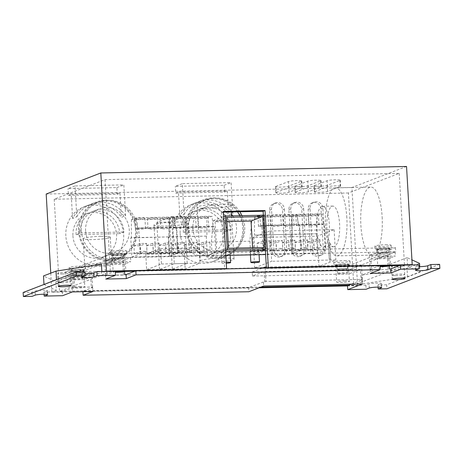 <?xml version="1.0" encoding="UTF-8"?>
<svg xmlns="http://www.w3.org/2000/svg" width="463" height="463" viewBox="0 0 463 463"><rect width="100%" height="100%" fill="white"/><g stroke="black" fill="none" stroke-linecap="round" stroke-linejoin="round"><path stroke-width="0.35" stroke-dasharray="2.31 1.74" d="M330.206 258.886L329.32 259.008L330.206 258.886M328.875 243.272L328.394 242.982L329.251 242.334L329.731 242.658L328.875 243.272M330.281 261.201L329.39 261.323L330.281 261.201M328.898 244.811L328.452 245.049L329.818 245.216L328.898 244.811M334.396 246.571A20.32 6.441 88.8 0 1 333.661 246.715A20.32 6.441 88.8 0 1 326.791 226.54A20.32 6.441 88.8 0 1 332.799 206.081A20.32 6.441 88.8 0 1 339.639 225.105A20.32 6.441 88.8 0 1 334.396 246.571M324.117 246.791A20.32 6.441 -91.2 0 0 329.361 225.325A20.32 6.441 -91.2 0 0 322.52 206.301A20.32 6.441 -91.2 0 0 316.513 226.754A20.32 6.441 -91.2 0 0 323.388 246.935A20.32 6.441 -91.2 0 0 324.117 246.791M307.386 242.19L313.526 239.817L319.95 239.684L313.81 242.051L307.386 242.19L307.843 250.055L314.261 249.916L320.402 247.549L313.983 247.688L307.843 250.055M319.95 239.684L320.402 247.549M314.261 249.916L313.81 242.051M313.526 239.817L313.983 247.688M294.989 242.45L301.129 240.083L307.554 239.944L301.413 242.317L294.989 242.45L295.446 250.315L301.87 250.182L308.005 247.815L301.587 247.948L295.446 250.315M307.554 239.944L308.005 247.815M301.87 250.182L301.413 242.317M301.129 240.083L301.587 247.948M305.719 215.121A5.081 0.55 176.7 0 0 305.974 214.93A5.081 0.55 176.7 0 0 301.691 214.635A5.081 0.55 176.7 0 0 296.083 215.33A5.081 0.55 176.7 0 0 295.828 215.521A5.081 0.55 176.7 0 0 300.111 215.816A5.081 0.55 176.7 0 0 305.719 215.121M296.667 225.412A5.081 0.55 -3.3 0 1 302.27 224.723A5.081 0.55 -3.3 0 1 306.552 225.018A5.081 0.55 -3.3 0 1 301.511 225.857A5.081 0.55 -3.3 0 1 296.407 225.603A5.081 0.55 -3.3 0 1 296.667 225.412M318.116 214.861A5.081 0.55 176.7 0 0 318.37 214.67A5.081 0.55 176.7 0 0 314.088 214.375A5.081 0.55 176.7 0 0 308.48 215.064A5.081 0.55 176.7 0 0 308.225 215.254A5.081 0.55 176.7 0 0 312.508 215.55A5.081 0.55 176.7 0 0 318.116 214.861M309.058 225.151A5.081 0.55 -3.3 0 1 314.666 224.457A5.081 0.55 -3.3 0 1 318.949 224.752A5.081 0.55 -3.3 0 1 313.908 225.597A5.081 0.55 -3.3 0 1 308.804 225.336A5.081 0.55 -3.3 0 1 309.058 225.151M300.759 250.396L299.272 224.578L324.384 224.046L325.877 249.858L300.759 250.396L292.419 253.614L291.32 234.521L317.068 233.74L317.091 215.793L322.092 213.865L323.388 224.428L324.384 224.046M299.272 224.578L298.276 224.96L323.388 224.428M298.276 224.96L296.974 214.398L322.092 213.865M296.974 214.398L291.979 216.325L317.091 215.793M291.979 216.325L291.956 234.272L317.068 233.74M291.956 234.272L291.32 234.521M325.877 249.858L317.531 253.076L292.419 253.614M316.432 233.983L317.531 253.076M226.222 262.313A4.335 0.469 176.7 0 0 222.165 262.868A4.335 0.469 176.7 0 0 221.951 263.03A4.335 0.469 176.7 0 0 226.274 263.25M221.546 252.109A4.335 0.469 -3.3 0 1 226.326 251.519A4.335 0.469 -3.3 0 1 229.984 251.774A4.335 0.469 -3.3 0 1 225.684 252.491A4.335 0.469 -3.3 0 1 221.326 252.271A4.335 0.469 -3.3 0 1 221.546 252.109M250.448 251.496A4.335 0.469 -3.3 0 1 255.235 250.905A4.335 0.469 -3.3 0 1 258.886 251.16A4.335 0.469 -3.3 0 1 254.586 251.878A4.335 0.469 -3.3 0 1 250.228 251.658A4.335 0.469 -3.3 0 1 250.448 251.496M226.963 221.574L215.075 221.829L226.72 217.338M228.502 248.261L216.858 252.752L252.827 251.988L264.471 247.497M252.584 247.751L252.827 251.988M215.075 221.829L216.858 252.752M211.383 242.027L249.922 241.206L251.826 219.856L213.293 220.672L211.383 242.027L212.158 255.472L250.697 254.656L261.578 250.454M213.293 220.672L223.588 216.701M263.893 215.197L251.826 219.856M225.527 250.315L212.158 255.472M249.922 241.206L250.697 254.656M382.154 216.991A34.042 10.794 88.8 0 1 372.235 255.125A34.042 10.794 88.8 0 1 360.723 221.326A34.042 10.794 88.8 0 1 370.788 187.064A34.042 10.794 88.8 0 1 382.154 216.991M346.828 217.743A34.042 10.794 -91.2 0 0 335.461 187.816A34.042 10.794 -91.2 0 0 325.396 222.078A34.042 10.794 -91.2 0 0 336.914 255.877A34.042 10.794 -91.2 0 0 346.828 217.743M102.514 263.216A13.549 1.464 176.7 0 0 84.752 265.629A13.549 1.464 176.7 0 0 98.364 266.306A13.549 1.464 176.7 0 0 111.809 264.066A13.549 1.464 176.7 0 0 102.514 263.216M100.963 236.321A13.549 1.464 -3.3 0 1 110.258 237.178A13.549 1.464 -3.3 0 1 96.813 239.417A13.549 1.464 -3.3 0 1 83.207 238.734A13.549 1.464 -3.3 0 1 100.963 236.321M269.894 231.02L334.124 229.654L317.19 236.188L252.96 237.554L269.894 231.02L271.642 261.277L254.702 267.811L318.932 266.445L335.872 259.911L271.642 261.277M252.96 237.554L254.702 267.811M317.19 236.188L318.932 266.445M334.124 229.654L335.872 259.911M267.822 215.932A5.081 0.55 176.7 0 0 268.077 215.741A5.081 0.55 176.7 0 0 263.794 215.445A5.081 0.55 176.7 0 0 258.186 216.134A5.081 0.55 176.7 0 0 257.932 216.325A5.081 0.55 176.7 0 0 262.214 216.62A5.081 0.55 176.7 0 0 267.822 215.932M258.771 226.216A5.081 0.55 -3.3 0 1 264.373 225.527A5.081 0.55 -3.3 0 1 268.656 225.822A5.081 0.55 -3.3 0 1 263.621 226.662A5.081 0.55 -3.3 0 1 258.516 226.407A5.081 0.55 -3.3 0 1 258.771 226.216M280.474 215.66A5.081 0.55 176.7 0 0 280.728 215.469A5.081 0.55 176.7 0 0 276.446 215.173A5.081 0.55 176.7 0 0 270.843 215.862A5.081 0.55 176.7 0 0 270.589 216.053A5.081 0.55 176.7 0 0 274.872 216.348A5.081 0.55 176.7 0 0 280.474 215.66M271.422 225.95A5.081 0.55 -3.3 0 1 277.03 225.261A5.081 0.55 -3.3 0 1 281.313 225.556A5.081 0.55 -3.3 0 1 276.272 226.395A5.081 0.55 -3.3 0 1 271.168 226.141A5.081 0.55 -3.3 0 1 271.422 225.95M257.098 243.254L263.233 240.887L269.657 240.754L263.516 243.121L257.098 243.254L257.55 251.125L263.974 250.987L270.114 248.619L263.69 248.753L257.55 251.125M269.657 240.754L270.114 248.619M263.974 250.987L263.516 243.121M263.233 240.887L263.69 248.753M269.75 242.988L275.89 240.621L282.314 240.482L276.174 242.849L269.75 242.988L270.201 250.853L276.625 250.714L282.766 248.347L276.342 248.486L270.201 250.853M282.314 240.482L282.766 248.347M276.625 250.714L276.174 242.849M275.89 240.621L276.342 248.486M282.401 242.716L288.542 240.349L294.966 240.216L288.825 242.583L282.401 242.716L282.858 250.587L289.277 250.448L295.417 248.081L288.993 248.214L282.858 250.587M294.966 240.216L295.417 248.081M289.277 250.448L288.825 242.583M288.542 240.349L288.993 248.214M293.131 215.393A5.081 0.55 176.7 0 0 293.386 215.202A5.081 0.55 176.7 0 0 289.097 214.907A5.081 0.55 176.7 0 0 283.495 215.596A5.081 0.55 176.7 0 0 283.24 215.787A5.081 0.55 176.7 0 0 287.523 216.082A5.081 0.55 176.7 0 0 293.131 215.393M284.074 225.678A5.081 0.55 -3.3 0 1 289.682 224.989A5.081 0.55 -3.3 0 1 293.964 225.284A5.081 0.55 -3.3 0 1 288.924 226.123A5.081 0.55 -3.3 0 1 283.819 225.869A5.081 0.55 -3.3 0 1 284.074 225.678M263.233 249.817L261.826 225.377L299.399 224.572L300.886 250.39L263.314 251.189L263.268 250.419M261.826 225.377L260.831 225.759L298.404 224.96L299.399 224.572M260.831 225.759L259.54 215.289M263.349 215.116L297.101 214.398L298.404 224.96M259.263 215.295L254.534 217.124L292.107 216.325L297.101 214.398M254.534 217.124L254.505 235.071L292.084 234.272L292.107 216.325M254.505 235.071L292.084 234.272M263.314 251.189L254.974 254.407L253.874 235.314M300.886 250.39L292.547 253.608L254.974 254.407M291.447 234.515L292.547 253.608M182.654 217.743A5.081 0.55 176.7 0 0 182.908 217.552A5.081 0.55 176.7 0 0 178.625 217.257A5.081 0.55 176.7 0 0 173.017 217.946A5.081 0.55 176.7 0 0 172.763 218.137A5.081 0.55 176.7 0 0 177.045 218.432A5.081 0.55 176.7 0 0 182.654 217.743M173.602 228.028A5.081 0.55 -3.3 0 1 179.204 227.339A5.081 0.55 -3.3 0 1 183.493 227.634A5.081 0.55 -3.3 0 1 178.452 228.473A5.081 0.55 -3.3 0 1 173.347 228.218A5.081 0.55 -3.3 0 1 173.602 228.028M195.305 217.471A5.081 0.55 176.7 0 0 195.56 217.28A5.081 0.55 176.7 0 0 191.277 216.985A5.081 0.55 176.7 0 0 185.675 217.674A5.081 0.55 176.7 0 0 185.42 217.865A5.081 0.55 176.7 0 0 189.703 218.16A5.081 0.55 176.7 0 0 195.305 217.471M186.253 227.761A5.081 0.55 -3.3 0 1 191.861 227.073A5.081 0.55 -3.3 0 1 196.144 227.368A5.081 0.55 -3.3 0 1 191.103 228.207A5.081 0.55 -3.3 0 1 185.999 227.952A5.081 0.55 -3.3 0 1 186.253 227.761M171.929 245.066L178.07 242.699L184.488 242.566L178.348 244.933L171.929 245.066L172.381 252.937L178.805 252.798L184.945 250.431L178.521 250.564L172.381 252.937M184.488 242.566L184.945 250.431M178.805 252.798L178.348 244.933M178.07 242.699L178.521 250.564M184.581 244.8L190.721 242.433L197.145 242.294L191.005 244.661L184.581 244.8L185.032 252.665L191.456 252.526L197.597 250.159L191.173 250.298L185.032 252.665M197.145 242.294L197.597 250.159M191.456 252.526L191.005 244.661M190.721 242.433L191.173 250.298M197.232 244.528L203.373 242.161L209.797 242.027L203.656 244.395L197.232 244.528L197.689 252.399L204.108 252.26L210.248 249.893L203.824 250.026L197.689 252.399M209.797 242.027L210.248 249.893M204.108 252.26L203.656 244.395M203.373 242.161L203.824 250.026M207.962 217.205A5.081 0.55 176.7 0 0 208.217 217.014A5.081 0.55 176.7 0 0 203.934 216.719A5.081 0.55 176.7 0 0 198.326 217.407A5.081 0.55 176.7 0 0 198.071 217.598A5.081 0.55 176.7 0 0 202.354 217.894A5.081 0.55 176.7 0 0 207.962 217.205M198.905 227.489A5.081 0.55 -3.3 0 1 204.513 226.801A5.081 0.55 -3.3 0 1 208.796 227.096A5.081 0.55 -3.3 0 1 203.755 227.935A5.081 0.55 -3.3 0 1 198.65 227.68A5.081 0.55 -3.3 0 1 198.905 227.489M178.145 253.001L176.658 227.188L214.23 226.384L215.723 252.202L178.145 253.001L169.805 256.218L168.706 237.125L206.915 236.084L206.938 218.137L211.938 216.209L213.235 226.772L214.23 226.384M176.658 227.188L175.662 227.57L213.235 226.772M175.662 227.57L174.36 217.008L211.938 216.209M174.36 217.008L169.365 218.935L206.938 218.137M169.365 218.935L169.336 236.882L206.915 236.084M169.336 236.882L168.706 237.125M215.723 252.202L207.378 255.42L169.805 256.218M206.278 236.327L207.378 255.42M72.911 235.794A23.034 21.703 68.9 0 0 103.035 256.82A23.034 21.703 68.9 0 0 114.998 227.524A23.034 21.703 68.9 0 0 86.459 213.842A23.034 21.703 68.9 0 0 72.911 235.794M76.088 234.573A23.034 21.703 -111.1 0 1 89.637 212.615A23.034 21.703 -111.1 0 1 119.761 233.641L123.997 232.009A23.034 21.703 68.9 0 0 93.867 210.983A23.034 21.703 68.9 0 0 80.319 232.935L76.088 234.573L119.761 233.641M85.614 230.898A23.034 21.703 -111.1 0 1 99.163 208.94A23.034 21.703 -111.1 0 1 127.695 222.622A23.034 21.703 -111.1 0 1 115.738 251.918A23.034 21.703 -111.1 0 1 85.614 230.898M65.844 235.945A30.483 28.723 -111.1 0 1 83.78 206.892A30.483 28.723 -111.1 0 1 121.543 224.995A30.483 28.723 -111.1 0 1 105.72 263.771A30.483 28.723 -111.1 0 1 65.844 235.945M78.548 231.049A30.483 28.723 68.9 0 0 118.418 258.875A30.483 28.723 68.9 0 0 134.247 220.093A30.483 28.723 68.9 0 0 96.483 201.99A30.483 28.723 68.9 0 0 78.548 231.049M76.817 216.788A30.483 28.723 -111.1 0 1 91.188 204.033A30.483 28.723 -111.1 0 1 125.629 215.746L121.399 217.379A30.483 28.723 68.9 0 0 86.951 205.665A30.483 28.723 68.9 0 0 72.581 218.42L76.817 216.788L75.035 185.929L68.049 188.626L116.867 187.584L117.255 194.31L68.437 195.345L68.049 188.626M72.581 218.42L71.192 194.286L120.004 193.25L121.399 217.379M68.437 195.345L71.192 194.286M125.629 215.746L123.852 184.893L75.035 185.929M80.319 232.935L123.997 232.009M117.255 194.31L120.004 193.25M116.867 187.584L123.852 184.893M171.605 216.638L184.453 216.366L169.632 222.084L156.789 222.356L171.605 216.638L174.319 263.702L159.504 269.42L172.346 269.142L187.168 263.43L174.319 263.702M156.789 222.356L159.504 269.42M169.632 222.084L172.346 269.142M184.453 216.366L187.168 263.43M160.586 248.509L199.119 247.693L184.303 253.406L145.764 254.228L160.586 248.509L161.477 263.974L146.655 269.692L185.194 268.87L200.01 263.152L161.477 263.974M145.764 254.228L146.655 269.692M184.303 253.406L185.194 268.87M199.119 247.693L200.01 263.152M345.045 280.948A6.366 0.689 176.7 0 0 336.699 282.083A6.366 0.689 176.7 0 0 343.095 282.401A6.366 0.689 176.7 0 0 349.415 281.348A6.366 0.689 176.7 0 0 345.045 280.948M340.097 265.675A6.366 0.689 -3.3 0 1 335.727 265.276A6.366 0.689 -3.3 0 1 344.078 264.142A6.366 0.689 -3.3 0 1 348.442 264.541A6.366 0.689 -3.3 0 1 340.097 265.675M344.628 263.927A8.131 0.88 176.7 0 0 333.973 265.374A8.131 0.88 176.7 0 0 342.14 265.785A8.131 0.88 176.7 0 0 350.202 264.442A8.131 0.88 176.7 0 0 344.628 263.927M344.431 260.565A8.131 0.88 -3.3 0 1 350.011 261.08A8.131 0.88 -3.3 0 1 341.943 262.423A8.131 0.88 -3.3 0 1 333.777 262.017A8.131 0.88 -3.3 0 1 344.431 260.565M390.037 265.791A6.366 0.689 176.7 0 0 390.483 265.507A6.366 0.689 176.7 0 0 386.119 265.108A6.366 0.689 176.7 0 0 377.773 266.242A6.366 0.689 176.7 0 0 379.944 266.63M381.171 249.835A6.366 0.689 -3.3 0 1 376.801 249.435A6.366 0.689 -3.3 0 1 385.147 248.301A6.366 0.689 -3.3 0 1 389.516 248.7A6.366 0.689 -3.3 0 1 381.171 249.835M385.702 248.087A8.131 0.88 176.7 0 0 375.042 249.534A8.131 0.88 176.7 0 0 383.208 249.945A8.131 0.88 176.7 0 0 391.276 248.596A8.131 0.88 176.7 0 0 385.702 248.087M385.505 244.724A8.131 0.88 -3.3 0 1 391.079 245.24A8.131 0.88 -3.3 0 1 383.017 246.582A8.131 0.88 -3.3 0 1 374.851 246.171A8.131 0.88 -3.3 0 1 385.505 244.724M80.417 286.58A6.366 0.689 176.7 0 0 72.072 287.714A6.366 0.689 176.7 0 0 78.467 288.032A6.366 0.689 176.7 0 0 84.787 286.979A6.366 0.689 176.7 0 0 80.417 286.58M75.469 271.306A6.366 0.689 -3.3 0 1 71.105 270.901A6.366 0.689 -3.3 0 1 79.451 269.767A6.366 0.689 -3.3 0 1 83.82 270.172A6.366 0.689 -3.3 0 1 75.469 271.306M80.001 269.559A8.131 0.88 176.7 0 0 69.346 271.005A8.131 0.88 176.7 0 0 77.512 271.416A8.131 0.88 176.7 0 0 85.574 270.068A8.131 0.88 176.7 0 0 80.001 269.559M79.81 266.196A8.131 0.88 -3.3 0 1 85.383 266.705A8.131 0.88 -3.3 0 1 77.315 268.054A8.131 0.88 -3.3 0 1 69.149 267.643A8.131 0.88 -3.3 0 1 79.81 266.196M125.409 271.422A6.366 0.689 176.7 0 0 125.861 271.139A6.366 0.689 176.7 0 0 121.491 270.733A6.366 0.689 176.7 0 0 113.146 271.868A6.366 0.689 176.7 0 0 115.316 272.261M116.543 255.46A6.366 0.689 -3.3 0 1 112.173 255.061A6.366 0.689 -3.3 0 1 120.525 253.927A6.366 0.689 -3.3 0 1 124.888 254.326A6.366 0.689 -3.3 0 1 116.543 255.46M121.074 253.712A8.131 0.88 176.7 0 0 110.42 255.165A8.131 0.88 176.7 0 0 118.586 255.57A8.131 0.88 176.7 0 0 126.648 254.228A8.131 0.88 176.7 0 0 121.074 253.712M120.878 250.356A8.131 0.88 -3.3 0 1 126.457 250.865A8.131 0.88 -3.3 0 1 118.389 252.208A8.131 0.88 -3.3 0 1 110.223 251.803A8.131 0.88 -3.3 0 1 120.878 250.356M180.171 233.514A23.034 21.703 68.9 0 0 210.3 254.54A23.034 21.703 68.9 0 0 222.257 225.238A23.034 21.703 68.9 0 0 193.725 211.562A23.034 21.703 68.9 0 0 180.171 233.514M183.348 232.287A23.034 21.703 -111.1 0 1 196.897 210.335A23.034 21.703 -111.1 0 1 227.026 231.361L231.257 229.729A23.034 21.703 68.9 0 0 201.133 208.703A23.034 21.703 68.9 0 0 187.584 230.655L183.348 232.287L227.026 231.361M232.681 215.862A23.034 21.703 -111.1 0 1 223.004 249.638A23.034 21.703 -111.1 0 1 192.874 228.612A23.034 21.703 -111.1 0 1 206.429 206.66A23.034 21.703 -111.1 0 1 231.459 214.143M173.11 233.665A30.483 28.723 -111.1 0 1 191.04 204.611A30.483 28.723 -111.1 0 1 228.809 222.715A30.483 28.723 -111.1 0 1 212.98 261.491A30.483 28.723 -111.1 0 1 173.11 233.665M185.813 228.763A30.483 28.723 68.9 0 0 225.684 256.589A30.483 28.723 68.9 0 0 241.512 217.813A30.483 28.723 68.9 0 0 203.743 199.709A30.483 28.723 68.9 0 0 185.813 228.763M184.077 214.508A30.483 28.723 -111.1 0 1 198.453 201.752A30.483 28.723 -111.1 0 1 232.895 213.466L228.658 215.098A30.483 28.723 68.9 0 0 194.217 203.384A30.483 28.723 68.9 0 0 179.847 216.14L184.077 214.508L182.3 183.649L175.315 186.34L224.127 185.304L224.514 192.029L175.703 193.065L175.315 186.34M179.847 216.14L178.452 192.006L227.269 190.964L228.658 215.098M175.703 193.065L178.452 192.006M232.895 213.466L231.112 182.607L182.3 183.649M187.584 230.655L231.257 229.729M224.514 192.029L227.269 190.964M224.127 185.304L231.112 182.607M177.734 248.92A16.934 1.829 176.7 0 0 155.533 251.936A16.934 1.829 176.7 0 0 172.549 252.786A16.934 1.829 176.7 0 0 189.35 249.985A16.934 1.829 176.7 0 0 177.734 248.92M176.183 222.026A16.934 1.829 -3.3 0 1 187.799 223.091A16.934 1.829 -3.3 0 1 170.997 225.892A16.934 1.829 -3.3 0 1 153.988 225.041A16.934 1.829 -3.3 0 1 176.183 222.026M222.437 257.995A16.934 1.829 176.7 0 0 200.236 261.01A16.934 1.829 176.7 0 0 217.245 261.861A16.934 1.829 176.7 0 0 234.046 259.06A16.934 1.829 176.7 0 0 222.437 257.995M219.335 204.206A16.934 1.829 -3.3 0 1 230.944 205.277A16.934 1.829 -3.3 0 1 214.143 208.078A16.934 1.829 -3.3 0 1 197.134 207.227A16.934 1.829 -3.3 0 1 219.335 204.206M381.749 253.874A5.284 0.573 -3.3 0 1 378.126 253.539A5.284 0.573 -3.3 0 1 383.364 252.665A5.284 0.573 -3.3 0 1 388.677 252.931A5.284 0.573 -3.3 0 1 381.749 253.874M381.506 249.702A5.284 0.573 176.7 0 0 388.434 248.764A5.284 0.573 176.7 0 0 383.127 248.498A5.284 0.573 176.7 0 0 377.883 249.372A5.284 0.573 176.7 0 0 381.506 249.702M117.122 259.5A5.284 0.573 -3.3 0 1 113.499 259.17A5.284 0.573 -3.3 0 1 118.742 258.296A5.284 0.573 -3.3 0 1 124.049 258.557A5.284 0.573 -3.3 0 1 117.122 259.5M116.884 255.333A5.284 0.573 176.7 0 0 123.806 254.39A5.284 0.573 176.7 0 0 118.499 254.123A5.284 0.573 176.7 0 0 113.256 254.997A5.284 0.573 176.7 0 0 116.884 255.333M340.675 269.715A5.284 0.573 -3.3 0 1 337.052 269.379A5.284 0.573 -3.3 0 1 342.296 268.505A5.284 0.573 -3.3 0 1 347.603 268.772A5.284 0.573 -3.3 0 1 340.675 269.715M340.438 265.548A5.284 0.573 176.7 0 0 347.36 264.604A5.284 0.573 176.7 0 0 342.053 264.338A5.284 0.573 176.7 0 0 336.809 265.212A5.284 0.573 176.7 0 0 340.438 265.548M76.048 275.34A5.284 0.573 -3.3 0 1 72.425 275.01A5.284 0.573 -3.3 0 1 77.668 274.137A5.284 0.573 -3.3 0 1 82.975 274.403A5.284 0.573 -3.3 0 1 76.048 275.34M75.81 271.173A5.284 0.573 176.7 0 0 82.738 270.236A5.284 0.573 176.7 0 0 77.425 269.97A5.284 0.573 176.7 0 0 72.187 270.843A5.284 0.573 176.7 0 0 75.81 271.173M265.386 250.373L395.431 247.612L347.8 265.982L65.185 271.995L112.822 253.62L225.579 251.224M225.822 255.391L113.065 257.787L65.428 276.162L348.037 270.149L395.674 251.779L265.623 254.546M65.185 271.995L65.428 276.162M112.822 253.62L113.065 257.787M347.8 265.982L348.037 270.149M395.431 247.612L395.674 251.779M337.701 269.177A4.879 0.527 176.7 0 0 337.458 269.356A4.879 0.527 176.7 0 0 342.36 269.605A4.879 0.527 176.7 0 0 347.198 268.795A4.879 0.527 176.7 0 0 343.083 268.511A4.879 0.527 176.7 0 0 337.701 269.177M337.932 273.211A4.879 0.527 -3.3 0 1 343.315 272.545A4.879 0.527 -3.3 0 1 347.429 272.829A4.879 0.527 -3.3 0 1 342.591 273.639A4.879 0.527 -3.3 0 1 337.689 273.39A4.879 0.527 -3.3 0 1 337.932 273.211M378.775 253.336A4.879 0.527 176.7 0 0 378.531 253.516A4.879 0.527 176.7 0 0 383.428 253.759A4.879 0.527 176.7 0 0 388.266 252.954A4.879 0.527 176.7 0 0 384.157 252.671A4.879 0.527 176.7 0 0 378.775 253.336M379.006 257.37A4.879 0.527 -3.3 0 1 384.388 256.705A4.879 0.527 -3.3 0 1 388.503 256.988A4.879 0.527 -3.3 0 1 383.665 257.793A4.879 0.527 -3.3 0 1 378.763 257.55A4.879 0.527 -3.3 0 1 379.006 257.37M73.079 274.802A4.879 0.527 176.7 0 0 72.83 274.987A4.879 0.527 176.7 0 0 77.732 275.23A4.879 0.527 176.7 0 0 82.57 274.426A4.879 0.527 176.7 0 0 78.455 274.142A4.879 0.527 176.7 0 0 73.079 274.802M73.31 278.836A4.879 0.527 -3.3 0 1 78.693 278.176A4.879 0.527 -3.3 0 1 82.802 278.46A4.879 0.527 -3.3 0 1 77.963 279.264A4.879 0.527 -3.3 0 1 73.067 279.021A4.879 0.527 -3.3 0 1 73.31 278.836M114.147 258.962A4.879 0.527 176.7 0 0 113.904 259.147A4.879 0.527 176.7 0 0 118.806 259.39A4.879 0.527 176.7 0 0 123.644 258.586A4.879 0.527 176.7 0 0 119.529 258.302A4.879 0.527 176.7 0 0 114.147 258.962M114.384 262.996A4.879 0.527 -3.3 0 1 119.761 262.336A4.879 0.527 -3.3 0 1 123.876 262.619A4.879 0.527 -3.3 0 1 119.037 263.424A4.879 0.527 -3.3 0 1 114.135 263.181A4.879 0.527 -3.3 0 1 114.384 262.996M266.341 266.989L361.481 264.963L348.57 269.946L252.225 271.995L252.457 276.029L264.101 271.538L360.445 269.489L361.042 279.912L362.315 279.421L265.97 281.469L263.418 281.99L263.65 286.024M252.457 276.029L348.801 273.98L360.445 269.489M348.57 269.946L348.801 273.98M351.249 284.16L362.326 279.884L361.042 279.912M362.326 279.884L362.564 283.917M264.101 271.538L264.703 281.961M361.481 264.963L362.315 279.421M370.828 258.933L388.816 258.545L395.379 256.016L377.391 256.398L370.828 258.933L371.43 269.35L370.157 269.842L388.144 269.46L389.412 268.968M377.16 252.364L395.142 251.982L387.311 255.003L369.324 255.385L377.16 252.364L377.391 256.398M395.142 251.982L395.379 256.016M106.201 264.558L124.188 264.176L130.751 261.647L112.764 262.029L106.201 264.558L106.803 274.981L105.535 275.468L123.517 275.086L124.79 274.6M112.532 257.995L130.52 257.613L122.683 260.634L104.702 261.016L112.532 257.995L112.764 262.029M130.52 257.613L130.751 261.647M90.736 277.077L72.755 277.459L66.192 279.993L84.173 279.611L90.736 277.077L91.338 287.5L92.606 287.008L74.624 287.39L72.066 287.911L62.331 291.667L43.962 292.055L47.133 290.833A6.366 0.689 176.7 0 0 47.457 290.59A6.366 0.689 176.7 0 0 42.087 290.22A6.366 0.689 176.7 0 0 35.061 291.088L31.883 292.315L23.15 292.5M83.942 275.578L65.954 275.96L73.791 272.939L91.772 272.557L83.942 275.578L84.173 279.611M65.954 275.96L66.192 279.993M252.225 271.995L262.261 268.123M265.195 268.06L265.97 281.469M369.324 255.385L370.157 269.842M387.311 255.003L388.144 269.46M388.816 258.545L389.244 265.993M263.418 281.99L248.596 287.702L82.883 291.227L92.623 287.471L91.338 287.5M84.816 271.897L81.638 273.124A6.366 0.689 176.7 0 0 81.32 273.361A6.366 0.689 176.7 0 0 84.92 273.772M115.258 271.249L105.518 275.005L106.803 274.981M379.886 265.623L370.145 269.379L371.43 269.35M418.807 264.795L415.629 266.017A6.366 0.689 176.7 0 0 415.311 266.26A6.366 0.689 176.7 0 0 418.917 266.671M439.618 264.35L386.692 284.768L377.953 284.953L381.13 283.726A6.366 0.689 176.7 0 0 381.448 283.489A6.366 0.689 176.7 0 0 376.078 283.119A6.366 0.689 176.7 0 0 369.057 283.987L365.88 285.208L347.51 285.602M58.35 282.106A6.366 0.689 176.7 0 0 58.031 282.343A6.366 0.689 176.7 0 0 64.426 282.661A6.366 0.689 176.7 0 0 70.746 281.608A6.366 0.689 176.7 0 0 65.376 281.238A6.366 0.689 176.7 0 0 58.35 282.106M392.34 274.999A6.366 0.689 176.7 0 0 392.022 275.242A6.366 0.689 176.7 0 0 398.417 275.56A6.366 0.689 176.7 0 0 404.737 274.507A6.366 0.689 176.7 0 0 399.366 274.137A6.366 0.689 176.7 0 0 392.34 274.999M104.702 261.016L105.535 275.468M122.683 260.634L123.517 275.086M124.188 264.176L124.616 271.619M73.791 272.939L74.624 287.39M91.772 272.557L92.606 287.008M72.755 277.459L73.351 287.882M82.912 291.719L82.883 291.227M92.623 287.471L92.855 291.505M72.066 287.911L72.303 291.945M62.331 291.667L62.563 295.701M248.596 287.702L248.828 291.736M365.88 285.208L366.111 289.242M370.145 269.379L370.377 273.413M105.518 275.005L105.749 279.039M44.083 294.213L43.962 292.055M31.883 292.315L32.121 296.349M378.08 287.112L377.953 284.953M386.692 284.768L386.923 288.802M144.693 218.548A5.081 0.55 176.7 0 0 144.948 218.357A5.081 0.55 176.7 0 0 140.665 218.061A5.081 0.55 176.7 0 0 135.057 218.75A5.081 0.55 176.7 0 0 134.802 218.941A5.081 0.55 176.7 0 0 139.091 219.236A5.081 0.55 176.7 0 0 144.693 218.548M135.642 228.838A5.081 0.55 -3.3 0 1 141.244 228.149A5.081 0.55 -3.3 0 1 145.532 228.444A5.081 0.55 -3.3 0 1 140.492 229.283A5.081 0.55 -3.3 0 1 135.387 229.029A5.081 0.55 -3.3 0 1 135.642 228.838M157.345 218.281A5.081 0.55 176.7 0 0 157.599 218.09A5.081 0.55 176.7 0 0 153.317 217.795A5.081 0.55 176.7 0 0 147.714 218.484A5.081 0.55 176.7 0 0 147.46 218.675A5.081 0.55 176.7 0 0 151.742 218.97A5.081 0.55 176.7 0 0 157.345 218.281M148.293 228.566A5.081 0.55 -3.3 0 1 153.901 227.877A5.081 0.55 -3.3 0 1 158.184 228.172A5.081 0.55 -3.3 0 1 153.143 229.011A5.081 0.55 -3.3 0 1 148.038 228.757A5.081 0.55 -3.3 0 1 148.293 228.566M133.969 245.876L140.11 243.509L146.528 243.37L140.393 245.737L133.969 245.876L134.42 253.741L140.845 253.602L146.985 251.235L140.561 251.374L134.42 253.741M146.528 243.37L146.985 251.235M140.845 253.602L140.393 245.737M140.11 243.509L140.561 251.374M146.621 245.604L152.761 243.237L159.185 243.104L153.045 245.471L146.621 245.604L147.072 253.475L153.496 253.336L159.637 250.969L153.212 251.102L147.072 253.475M159.185 243.104L159.637 250.969M153.496 253.336L153.045 245.471M152.761 243.237L153.212 251.102M159.272 245.338L165.413 242.971L171.837 242.832L165.696 245.199L159.272 245.338L159.729 253.203L166.153 253.064L172.288 250.697L165.87 250.836L159.729 253.203M171.837 242.832L172.288 250.697M166.153 253.064L165.696 245.199M165.413 242.971L165.87 250.836M170.002 218.009A5.081 0.55 176.7 0 0 170.257 217.818A5.081 0.55 176.7 0 0 165.974 217.523A5.081 0.55 176.7 0 0 160.366 218.212A5.081 0.55 176.7 0 0 160.111 218.403A5.081 0.55 176.7 0 0 164.394 218.698A5.081 0.55 176.7 0 0 170.002 218.009M160.945 228.3A5.081 0.55 -3.3 0 1 166.553 227.611A5.081 0.55 -3.3 0 1 170.835 227.906A5.081 0.55 -3.3 0 1 165.795 228.745A5.081 0.55 -3.3 0 1 160.69 228.49A5.081 0.55 -3.3 0 1 160.945 228.3M140.185 253.811L138.697 227.993L176.27 227.194L177.763 253.012L140.185 253.811L131.845 257.029L130.745 237.936L168.954 236.888L168.978 218.941L173.978 217.014L175.28 227.576L176.27 227.194M138.697 227.993L137.702 228.375L175.28 227.576M137.702 228.375L136.4 217.813L173.978 217.014M136.4 217.813L131.405 219.74L168.978 218.941M131.405 219.74L131.382 237.687L168.954 236.888M131.382 237.687L130.745 237.936M177.763 253.012L169.417 256.23L131.845 257.029M168.318 237.137L169.417 256.23M61.903 273.998A6.332 0.683 176.7 0 0 70.208 272.875A6.332 0.683 176.7 0 0 63.842 272.557A6.332 0.683 176.7 0 0 57.562 273.604A6.332 0.683 176.7 0 0 61.903 273.998M62.407 282.743A6.332 0.683 -3.3 0 1 58.066 282.343A6.332 0.683 -3.3 0 1 64.345 281.296A6.332 0.683 -3.3 0 1 70.712 281.614A6.332 0.683 -3.3 0 1 62.407 282.743M101.843 271.538L101.918 272.886L56.503 279.635M43.985 284.461L56.399 290.44L55.896 281.701L43.493 275.954M55.896 281.701L101.414 264.142M56.515 279.866L43.997 284.693M105.622 271.457L101.918 272.886M50.751 273.153L51.85 292.199L259.066 287.789M56.399 290.44L51.85 292.199M396.403 275.635A6.332 0.683 -3.3 0 1 392.057 275.236A6.332 0.683 -3.3 0 1 398.342 274.189A6.332 0.683 -3.3 0 1 404.703 274.507A6.332 0.683 -3.3 0 1 396.403 275.635M395.9 266.896A6.332 0.683 176.7 0 0 404.199 265.768A6.332 0.683 176.7 0 0 397.839 265.449A6.332 0.683 176.7 0 0 391.553 266.497A6.332 0.683 176.7 0 0 395.9 266.896M419.738 266.659L420.051 272.134L407.654 266.381L407.145 257.642L411.931 259.859M419.547 263.389L407.035 268.222L361.632 275.196L362.135 283.941L407.538 276.961L420.051 272.134M407.145 257.642L361.632 275.196M407.538 276.961L407.035 268.222M323.336 249.401L321.009 209.062A6.771 6.384 68.9 0 0 312.149 202.875A6.771 6.384 68.9 0 0 308.161 209.334L310.488 249.673A6.771 6.384 68.9 0 0 319.348 255.854A6.771 6.384 68.9 0 0 323.336 249.401L325.24 248.666A6.771 6.384 -111.1 0 1 321.253 255.119A6.771 6.384 -111.1 0 1 312.392 248.938L310.065 208.599A6.771 6.384 -111.1 0 1 314.053 202.14A6.771 6.384 -111.1 0 1 322.914 208.327L325.24 248.666M284.375 209.143L286.701 249.482A6.771 6.384 -111.1 0 1 282.719 255.941A6.771 6.384 -111.1 0 1 273.859 249.76L271.532 209.421A6.771 6.384 -111.1 0 1 275.514 202.962A6.771 6.384 -111.1 0 1 284.375 209.143L282.471 209.878A6.771 6.384 68.9 0 0 273.61 203.697A6.771 6.384 68.9 0 0 269.622 210.156L271.949 250.495A6.771 6.384 68.9 0 0 280.81 256.676A6.771 6.384 68.9 0 0 284.797 250.217L282.471 209.878M303.647 208.738L305.974 249.077A6.771 6.384 -111.1 0 1 301.986 255.53A6.771 6.384 -111.1 0 1 293.125 249.349L290.799 209.01A6.771 6.384 -111.1 0 1 294.786 202.551A6.771 6.384 -111.1 0 1 303.647 208.738L301.737 209.473A6.771 6.384 68.9 0 0 292.876 203.286A6.771 6.384 68.9 0 0 288.895 209.745L291.221 250.084A6.771 6.384 68.9 0 0 300.082 256.265A6.771 6.384 68.9 0 0 304.064 249.812L301.737 209.473M241.958 215.665A29.638 27.925 -111.1 0 1 227.287 255.067A29.638 27.925 -111.1 0 1 188.522 228.01A29.638 27.925 -111.1 0 1 205.954 199.767A29.638 27.925 -111.1 0 1 239.846 211.77M81.257 230.296A29.638 27.925 -111.1 0 1 98.688 202.047A29.638 27.925 -111.1 0 1 135.41 219.647A29.638 27.925 -111.1 0 1 120.021 257.347A29.638 27.925 -111.1 0 1 81.257 230.296M348.396 192.973L54.223 199.229L105.037 179.632L399.204 173.376L348.396 192.973L353.709 285.081L348.57 285.191M54.223 199.229L59.536 291.337L110.344 271.74L115.281 271.636M260.97 287.054L59.536 291.337M406.543 166.466L351.921 187.538L357.581 285.694L362.135 283.941M347.528 285.908L357.581 285.694M351.921 187.538L46.19 194.038M79.352 231.031A29.638 27.925 68.9 0 0 118.117 258.082A29.638 27.925 68.9 0 0 133.506 220.382A29.638 27.925 68.9 0 0 96.784 202.782A29.638 27.925 68.9 0 0 79.352 231.031M237.49 211.817A29.638 27.925 68.9 0 0 204.05 200.502A29.638 27.925 68.9 0 0 186.612 228.745A29.638 27.925 68.9 0 0 225.377 255.802A29.638 27.925 68.9 0 0 239.73 215.712M314.718 191.682L327.422 186.786A6.771 0.729 -3.3 0 1 334.899 185.866A6.771 0.729 -3.3 0 1 340.606 186.259A6.771 0.729 -3.3 0 1 340.27 186.514L327.567 191.41A6.771 0.729 -3.3 0 1 320.089 192.33A6.771 0.729 -3.3 0 1 314.383 191.937A6.771 0.729 -3.3 0 1 314.718 191.682L314.371 185.634A6.771 0.729 176.7 0 0 314.03 185.889A6.771 0.729 176.7 0 0 319.742 186.282A6.771 0.729 176.7 0 0 327.219 185.362L339.917 180.46A6.771 0.729 176.7 0 0 340.259 180.205A6.771 0.729 176.7 0 0 334.546 179.812A6.771 0.729 176.7 0 0 327.075 180.732L314.371 185.634M276.179 192.504L288.883 187.608A6.771 0.729 -3.3 0 1 296.361 186.682A6.771 0.729 -3.3 0 1 302.073 187.081A6.771 0.729 -3.3 0 1 301.731 187.33L289.028 192.232A6.771 0.729 -3.3 0 1 281.556 193.152A6.771 0.729 -3.3 0 1 275.844 192.758A6.771 0.729 -3.3 0 1 276.179 192.504L275.832 186.456A6.771 0.729 176.7 0 0 275.491 186.705A6.771 0.729 176.7 0 0 281.203 187.098A6.771 0.729 176.7 0 0 288.68 186.178L301.384 181.282A6.771 0.729 176.7 0 0 301.72 181.027A6.771 0.729 176.7 0 0 296.007 180.634A6.771 0.729 176.7 0 0 288.536 181.554L275.832 186.456M295.452 192.093L308.155 187.197A6.771 0.729 -3.3 0 1 315.627 186.276A6.771 0.729 -3.3 0 1 321.339 186.67A6.771 0.729 -3.3 0 1 320.998 186.919L308.294 191.821A6.771 0.729 -3.3 0 1 300.823 192.741A6.771 0.729 -3.3 0 1 295.11 192.348A6.771 0.729 -3.3 0 1 295.452 192.093L295.105 186.045A6.771 0.729 176.7 0 0 294.763 186.3A6.771 0.729 176.7 0 0 300.475 186.693A6.771 0.729 176.7 0 0 307.947 185.773L320.651 180.871A6.771 0.729 176.7 0 0 320.992 180.616A6.771 0.729 176.7 0 0 315.28 180.223A6.771 0.729 176.7 0 0 307.802 181.143L295.105 186.045M223.322 212.118L221.378 212.164L223.288 211.429M221.378 212.164L224.677 269.31L225.736 268.899M267.481 268.013L266.422 268.418L266.399 268.036M265.305 249.019L263.354 215.208M134.75 271.22L224.677 269.31M105.037 179.632L110.344 271.74M399.204 173.376L404.517 265.484L353.709 285.081M266.422 268.418L379.909 266.005M399.378 265.594L404.517 265.484M407.654 266.381L411.358 264.952M47.133 290.833L47.342 294.427M35.292 295.122L35.061 291.088M369.289 288.021L369.057 283.987M381.13 283.726L381.338 287.326M415.867 270.051L415.629 266.017M81.87 277.158L81.638 273.124M322.914 208.327L321.009 209.062M310.065 208.599L308.161 209.334M310.488 249.673L312.392 248.938M305.974 249.077L304.064 249.812M290.799 209.01L288.895 209.745M291.221 250.084L293.125 249.349M286.701 249.482L284.797 250.217M271.532 209.421L269.622 210.156M271.949 250.495L273.859 249.76M327.422 186.786L327.075 180.732M327.567 191.41L327.219 185.362M340.27 186.514L339.917 180.46M308.155 187.197L307.802 181.143M308.294 191.821L307.947 185.773M320.998 186.919L320.651 180.871M288.883 187.608L288.536 181.554M289.028 192.232L288.68 186.178M301.731 187.33L301.384 181.282M328.394 242.982L329.32 259.008M329.731 242.658L330.669 258.933M328.452 245.049L329.39 261.323M329.818 245.216L330.744 261.242M323.388 246.935L333.661 246.715M322.52 206.301L332.799 206.081M306.552 225.018L305.974 214.93M296.407 225.603L295.828 215.521M318.949 224.752L318.37 214.67M308.804 225.336L308.225 215.254M221.326 252.271L221.951 263.03M229.984 251.774L230.186 255.298M250.228 251.658L250.414 254.87M258.886 251.16L259.089 254.685M336.914 255.877L372.235 255.125M335.461 187.816L370.788 187.064M83.207 238.734L84.752 265.629M110.258 237.178L111.809 264.066M268.656 225.822L268.077 215.741M258.516 226.407L257.932 216.325M281.313 225.556L280.728 215.469M271.168 226.141L270.589 216.053M293.964 225.284L293.386 215.202M283.819 225.869L283.24 215.787M183.493 227.634L182.908 217.552M173.347 228.218L172.763 218.137M196.144 227.368L195.56 217.28M185.999 227.952L185.42 217.865M208.796 227.096L208.217 217.014M198.65 227.68L198.071 217.598M103.035 256.82L115.738 251.918M86.459 213.842L89.637 212.615M93.867 210.983L99.163 208.94M105.72 263.771L118.418 258.875M83.78 206.892L86.951 205.665M91.188 204.033L96.483 201.99M335.727 265.276L336.699 282.083M348.442 264.541L349.415 281.348M333.777 262.017L333.973 265.374M350.011 261.08L350.202 264.442M376.801 249.435L377.773 266.242M389.516 248.7L390.483 265.507M374.851 246.171L375.042 249.534M391.079 245.24L391.276 248.596M71.105 270.901L72.072 287.714M83.82 270.172L84.787 286.979M69.149 267.643L69.346 271.005M85.383 266.705L85.574 270.068M112.173 255.061L113.146 271.868M124.888 254.326L125.861 271.139M110.223 251.803L110.42 255.165M126.457 250.865L126.648 254.228M210.3 254.54L223.004 249.638M193.725 211.562L196.897 210.335M201.133 208.703L206.429 206.66M212.98 261.491L225.684 256.589M191.04 204.611L194.217 203.384M198.453 201.752L203.743 199.709M153.988 225.041L155.533 251.936M187.799 223.091L189.35 249.985M197.134 207.227L200.236 261.01M230.944 205.277L231.332 211.95M231.558 215.885L234.046 259.06M388.677 252.931L388.434 248.764M378.126 253.539L377.883 249.372M124.049 258.557L123.806 254.39M113.499 259.17L113.256 254.997M347.603 268.772L347.36 264.604M337.052 269.379L336.809 265.212M82.975 274.403L82.738 270.236M72.425 275.01L72.187 270.843M347.429 272.829L347.198 268.795M337.689 273.39L337.458 269.356M388.503 256.988L388.266 252.954M378.763 257.55L378.531 253.516M82.802 278.46L82.57 274.426M73.067 279.021L72.83 274.987M123.876 262.619L123.644 258.586M114.135 263.181L113.904 259.147M381.68 287.523L381.448 283.489M404.969 278.541L404.737 274.507M392.254 279.276L392.022 275.242M415.543 270.294L415.311 266.26M47.689 294.624L47.457 290.59M70.978 285.642L70.746 281.608M58.263 286.377L58.031 282.343M81.552 277.395L81.32 273.361M145.532 228.444L144.948 218.357M135.387 229.029L134.802 218.941M158.184 228.172L157.599 218.09M148.038 228.757L147.46 218.675M170.835 227.906L170.257 217.818M160.69 228.49L160.111 218.403M70.712 281.614L70.208 272.875M58.066 282.343L57.562 273.604M404.703 274.507L404.199 265.768M392.057 275.236L391.553 266.497M314.053 202.14L312.149 202.875M294.786 202.551L292.876 203.286M275.514 202.962L273.61 203.697M282.719 255.941L280.81 256.676M301.986 255.53L300.082 256.265M321.253 255.119L319.348 255.854M340.606 186.259L340.259 180.205M321.339 186.67L320.992 180.616M275.844 192.758L275.491 186.705M302.073 187.081L301.72 181.027M295.11 192.348L294.763 186.3M314.383 191.937L314.03 185.889M205.954 199.767L204.05 200.502M227.287 255.067L225.377 255.802M98.688 202.047L96.784 202.782M120.021 257.347L118.117 258.082"/><path stroke-width="0.69" d="M226.274 263.25A4.335 0.469 176.7 0 0 230.603 262.533A4.335 0.469 176.7 0 0 226.222 262.313M251.068 262.255A4.335 0.469 176.7 0 0 250.853 262.417A4.335 0.469 176.7 0 0 255.206 262.631A4.335 0.469 176.7 0 0 259.506 261.913A4.335 0.469 176.7 0 0 255.854 261.664A4.335 0.469 176.7 0 0 251.068 262.255M262.689 216.574L264.471 247.497L228.502 248.261L226.72 217.338L262.689 216.574L251.044 221.065L226.963 221.574M251.044 221.065L252.584 247.751M223.588 216.701L225.359 216.018L263.893 215.197L265.831 248.816L227.298 249.632L225.527 250.315M225.359 216.018L227.298 249.632M261.578 250.454L265.831 248.816M263.268 250.419L263.233 249.817M259.54 215.289L263.349 215.116M379.944 266.63A6.366 0.689 176.7 0 0 390.037 265.791M115.316 272.261A6.366 0.689 176.7 0 0 125.409 271.422M231.459 214.143A23.034 21.703 -111.1 0 1 232.681 215.862M225.579 251.224L265.386 250.373M265.623 254.546L225.822 255.391M83.114 295.261L248.828 291.736L263.65 286.024L362.564 283.917L347.742 289.635L366.111 289.242L369.289 288.021A6.366 0.689 -3.3 0 1 376.315 287.153A6.366 0.689 -3.3 0 1 381.68 287.523A6.366 0.689 -3.3 0 1 381.362 287.76L378.184 288.987L386.923 288.802L439.85 268.384L431.117 268.569L427.939 269.796A6.366 0.689 -3.3 0 1 420.913 270.664A6.366 0.689 -3.3 0 1 415.543 270.294A6.366 0.689 -3.3 0 1 415.867 270.051L419.038 268.829L400.669 269.217L390.934 272.973L370.377 273.413L380.117 269.657L136.047 274.848L126.306 278.604L105.749 279.039L115.49 275.282L97.12 275.676L93.943 276.897A6.366 0.689 -3.3 0 1 86.922 277.765A6.366 0.689 -3.3 0 1 81.552 277.395A6.366 0.689 -3.3 0 1 81.87 277.158L85.047 275.931L76.308 276.116L23.381 296.534L32.121 296.349L35.292 295.122A6.366 0.689 -3.3 0 1 42.318 294.26A6.366 0.689 -3.3 0 1 47.689 294.624A6.366 0.689 -3.3 0 1 47.371 294.867L44.193 296.089L62.563 295.701L72.303 291.945L92.855 291.505L83.114 295.261L82.912 291.719M262.261 268.123L265.137 267.018L266.341 266.989M265.137 267.018L265.195 268.06M389.244 265.993L389.412 268.968L390.697 268.939L400.437 265.183L418.807 264.795L419.038 268.829M23.381 296.534L23.15 292.5L76.077 272.082L84.816 271.897L85.047 275.931M84.92 273.772A6.366 0.689 176.7 0 0 93.711 272.863L96.889 271.642L115.258 271.249L115.49 275.282M124.616 271.619L124.79 274.6L126.075 274.571L135.809 270.814L379.886 265.623L380.117 269.657M418.917 266.671A6.366 0.689 176.7 0 0 427.708 265.762L430.879 264.535L439.618 264.35L439.85 268.384M347.742 289.635L347.51 285.602L351.249 284.16M392.578 279.033A6.366 0.689 -3.3 0 1 399.604 278.17A6.366 0.689 -3.3 0 1 404.969 278.541A6.366 0.689 -3.3 0 1 398.655 279.594A6.366 0.689 -3.3 0 1 392.254 279.276A6.366 0.689 -3.3 0 1 392.578 279.033M58.581 286.14A6.366 0.689 -3.3 0 1 65.607 285.272A6.366 0.689 -3.3 0 1 70.978 285.642A6.366 0.689 -3.3 0 1 64.658 286.695A6.366 0.689 -3.3 0 1 58.263 286.377A6.366 0.689 -3.3 0 1 58.581 286.14M390.697 268.939L390.934 272.973M400.437 265.183L400.669 269.217M135.809 270.814L136.047 274.848M126.075 274.571L126.306 278.604M96.889 271.642L97.12 275.676M44.193 296.089L44.083 294.213M378.184 288.987L378.08 287.112M430.879 264.535L431.117 268.569M76.077 272.082L76.308 276.116M56.503 279.635L56.011 271.121L101.414 264.142L101.843 271.538M56.011 271.121L43.493 275.954L43.985 284.461M50.751 273.153L46.19 194.038L100.812 172.971L106.473 271.127L105.622 271.457M411.931 259.859L419.547 263.389L419.738 266.659M239.846 211.77A29.638 27.925 -111.1 0 1 241.958 215.665M348.57 285.191L260.97 287.054M259.066 287.789L347.528 285.908M239.73 215.712A29.638 27.925 68.9 0 0 237.49 211.817M100.812 172.971L406.543 166.466L412.203 264.628L268.332 267.683L267.481 268.013M225.736 268.899L226.581 268.575L223.288 211.429L265.033 210.538L263.129 211.273L223.322 212.118M266.399 268.036L265.305 249.019M263.354 215.208L263.129 211.273M265.033 210.538L268.332 267.683M115.281 271.636L134.75 271.22M379.909 266.005L399.378 265.594M226.581 268.575L106.473 271.127M411.358 264.952L412.203 264.628M47.342 294.427L47.371 294.867M381.338 287.326L381.362 287.76M427.939 269.796L427.708 265.762M93.943 276.897L93.711 272.863M230.186 255.298L230.603 262.533M250.414 254.87L250.853 262.417M259.089 254.685L259.506 261.913M231.332 211.95L231.558 215.885"/></g></svg>
